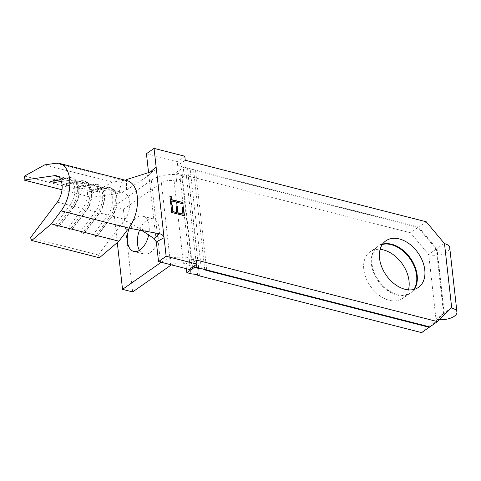 <?xml version="1.0" encoding="UTF-8"?>
<svg xmlns="http://www.w3.org/2000/svg" width="481" height="481" viewBox="0 0 481 481"><rect width="100%" height="100%" fill="white"/><g stroke="black" fill="none" stroke-linecap="round" stroke-linejoin="round"><path stroke-width="0.36" stroke-dasharray="2.4 1.8" d="M116.468 195.707L116.041 194.246A17.731 10.113 -75.7 0 1 111.394 217.045L96.567 236.724L95.118 236.357L109.951 216.672A17.731 10.113 -75.7 0 0 115.224 197.09A17.731 10.113 -75.7 0 0 109.019 187.325A17.731 10.113 -75.7 0 0 106.644 187.211L104.99 188.612A15.909 9.073 -75.7 0 1 107.125 188.714A15.909 9.073 -75.7 0 1 112.692 197.481A15.909 9.073 -75.7 0 1 107.954 215.055L93.128 234.74L97.469 235.846L112.295 216.161A15.909 9.073 -75.7 0 0 116.468 195.707A15.909 9.073 -75.7 0 0 111.466 189.827A15.909 9.073 -75.7 0 0 109.331 189.724L121.994 192.953A15.909 9.073 -75.7 0 1 129.696 201.822A15.909 9.073 -75.7 0 1 124.964 219.396L112.295 216.161L111.394 217.045L109.951 216.672L107.954 215.055L99.633 212.933L98.731 213.811L97.282 213.444L95.292 211.82L86.971 209.698L86.069 210.576L84.62 210.209L82.63 208.592L74.308 206.469L73.401 207.347L71.958 206.974A17.731 10.113 -75.7 0 0 77.231 187.398A17.731 10.113 -75.7 0 0 71.026 177.627A17.731 10.113 -75.7 0 0 68.651 177.513L51.888 179.942L50.234 181.343M57.299 202.128L69.961 205.357L55.135 225.042L59.476 226.148L74.308 206.469A15.909 9.073 -75.7 0 0 78.475 186.009L78.048 184.548A17.731 10.113 -75.7 0 1 73.401 207.347L58.574 227.026L57.125 226.659L71.958 206.974L69.961 205.357A15.909 9.073 -75.7 0 0 74.699 187.788A15.909 9.073 -75.7 0 0 69.132 179.016A15.909 9.073 -75.7 0 0 66.997 178.914L60.78 179.816M90.717 187.782A17.731 10.113 -75.7 0 0 85.137 181.229A17.731 10.113 -75.7 0 0 82.762 181.115L81.313 180.748L79.66 182.149A15.909 9.073 -75.7 0 1 81.794 182.251A15.909 9.073 -75.7 0 1 87.362 191.017A15.909 9.073 -75.7 0 1 82.63 208.592L67.797 228.271L72.138 229.383L86.971 209.698A15.909 9.073 -75.7 0 0 91.137 189.243L90.717 187.782A17.731 10.113 -75.7 0 1 86.069 210.576L71.236 230.261L69.793 229.888L84.62 210.209A17.731 10.113 -75.7 0 0 89.899 190.626A17.731 10.113 -75.7 0 0 83.694 180.856A17.731 10.113 -75.7 0 0 81.313 180.748L64.55 183.171L62.897 184.578L67.238 185.684L65.999 183.544L64.55 183.171M103.379 191.011A17.731 10.113 -75.7 0 0 97.805 184.463A17.731 10.113 -75.7 0 0 95.424 184.349L93.981 183.976L92.328 185.383A15.909 9.073 -75.7 0 1 94.462 185.486A15.909 9.073 -75.7 0 1 100.03 194.252A15.909 9.073 -75.7 0 1 95.292 211.82L80.465 231.505L84.806 232.612L99.633 212.933A15.909 9.073 -75.7 0 0 103.806 192.472L103.379 191.011A17.731 10.113 -75.7 0 1 98.731 213.811L83.904 233.489L82.455 233.123L97.282 213.444A17.731 10.113 -75.7 0 0 102.561 193.861A17.731 10.113 -75.7 0 0 96.356 184.091A17.731 10.113 -75.7 0 0 93.981 183.976L77.213 186.406L75.559 187.812L79.906 188.919L78.662 186.778L77.213 186.406M382.533 244.162A28.415 19.45 55 0 0 378.264 246.152A28.415 19.45 55 0 0 374.14 272.282A28.415 19.45 55 0 0 397.378 294.588A28.415 19.45 55 0 0 410.846 292.707A28.415 19.45 55 0 0 414.177 289.376M408.447 289.857A28.415 19.45 -125 0 1 402.699 298.412A28.415 19.45 -125 0 1 389.231 300.288A28.415 19.45 -125 0 1 365.993 277.982A28.415 19.45 -125 0 1 370.117 251.852A28.415 19.45 -125 0 1 380.122 249.38M413.834 289.466A28.415 19.45 -125 0 1 410.305 293.091A28.415 19.45 -125 0 1 396.837 294.967A28.415 19.45 -125 0 1 373.593 272.661A28.415 19.45 -125 0 1 377.723 246.531A28.415 19.45 -125 0 1 382.335 244.456M148.659 234.956A18.188 10.372 -75.7 0 0 142.773 216.216A18.188 10.372 -75.7 0 0 136.466 217.731A18.188 10.372 -75.7 0 0 128.896 229.004M139.454 250.348A18.188 10.372 -75.7 0 0 143.909 254.04A18.188 10.372 -75.7 0 0 150.21 252.525A18.188 10.372 -75.7 0 0 159.325 233.79A18.188 10.372 -75.7 0 0 152.904 218.801A18.188 10.372 -75.7 0 0 146.597 220.322A18.188 10.372 -75.7 0 0 139.562 230.11M426.226 221.765L418.626 227.086L437.073 249.092L436.351 249.338L418.085 227.465L195.587 170.677A9.091 4.131 -6.4 0 1 193.578 169.895A6.818 3.096 173.6 0 0 190.139 169.017A9.091 4.131 -6.4 0 1 187.572 168.627L183.255 167.526L184.229 176.184L181.698 175.535A21.819 9.909 173.6 0 0 151.293 180.225L113.282 206.824L117.292 242.58M429.701 326.888L443.217 313.648L444.21 313.648L443.759 313.269L429.822 326.918M421.681 332.618L435.612 318.969L435.972 319.065L428.751 254.653A13.185 5.982 173.6 0 0 447.12 251.822A13.185 5.982 173.6 0 0 449.723 247.673M78.475 186.009A15.909 9.073 -75.7 0 0 73.473 180.128A15.909 9.073 -75.7 0 0 71.338 180.026L61.412 181.463M91.715 197.342L92.178 193.35L112.326 182.149L121.669 180.796L118.987 193.392L91.715 197.342L62.007 189.761M116.041 194.246A17.731 10.113 -75.7 0 0 110.468 187.692A17.731 10.113 -75.7 0 0 108.093 187.578L109.331 189.724L92.568 192.153L91.324 190.007L89.881 189.64L88.227 191.041L92.568 192.153M103.806 192.472A15.909 9.073 -75.7 0 0 98.803 186.592A15.909 9.073 -75.7 0 0 96.669 186.49L104.99 188.612L88.227 191.041M78.662 186.778L95.424 184.349L96.669 186.49L79.906 188.919M91.137 189.243A15.909 9.073 -75.7 0 0 86.135 183.357A15.909 9.073 -75.7 0 0 84.007 183.255L92.328 185.383L75.559 187.812M65.999 183.544L82.762 181.115L84.007 183.255L67.238 185.684M78.048 184.548A17.731 10.113 -75.7 0 0 72.475 177.994A17.731 10.113 -75.7 0 0 70.1 177.88L71.338 180.026L79.66 182.149L62.897 184.578M99.399 257.762L98.172 254.948L122.3 222.925L127.212 230.207M92.178 193.35L24.513 176.082M112.326 182.149L44.667 164.881M55.778 163.269L123.437 180.537A28.644 16.336 104.3 0 1 127.279 180.724M98.172 254.948L30.513 237.68M118.987 193.392L126.539 189.995L126.539 179.563L121.669 180.796M132.059 228.734L130.219 222.847C127.231 221.104 124.591 221.134 122.3 222.925M141.937 230.543L130.219 222.847M126.539 189.995L147.114 176.587L148.647 173.376L156.337 241.907M152.507 171.374L147.114 176.587M185.251 160.257L177.651 165.578L418.626 227.086M196.446 260.089L188.847 265.41L193.392 266.57M132.672 291.931L123.413 209.409L113.282 206.824M123.413 209.409L161.424 182.81A9.091 4.131 -6.4 0 1 174.092 180.856L176.623 181.505L175.655 172.847L179.684 173.875A9.091 4.131 173.6 0 0 182.077 174.254A9.091 4.131 -6.4 0 1 186.369 175.349A9.091 4.131 173.6 0 0 188.269 176.07L410.479 232.786L428.751 254.653M186.406 268.693L185.882 264.027L183.351 263.378A9.091 4.131 173.6 0 0 171.416 264.869M439.454 319.612A13.185 5.982 -6.4 0 1 435.972 319.065M188.847 265.41L189.298 269.432M146.44 153.704L177.194 161.55L177.651 165.578M161.255 262.277A21.819 9.909 -6.4 0 1 190.951 258.056L193.482 258.706L194.396 266.823M418.085 227.465L410.479 232.786M175.655 172.847L183.255 167.526M193.482 258.706L185.882 264.027M184.229 176.184L176.623 181.505M435.99 249.242L428.391 254.563M444.137 243.542L436.532 248.863M451.358 307.948L443.759 313.269M443.217 313.648L435.612 318.969M184.8 156.229L177.194 161.55M91.324 190.007L108.093 187.578L106.644 187.211L89.881 189.64M95.118 236.357L93.128 234.74M97.469 235.846L96.567 236.724M82.455 233.123L80.465 231.505M84.806 232.612L83.904 233.489M69.793 229.888L67.797 228.271M72.138 229.383L71.236 230.261M58.387 176.719L66.997 178.914L68.651 177.513L70.1 177.88L53.337 180.309L51.888 179.942M53.65 180.85L53.337 180.309M57.125 226.659L55.135 225.042M59.476 226.148L58.574 227.026M184.145 215.656L184.445 215.728M184.175 215.921L171.783 212.5M171.507 212.686L170.887 204.551M170.617 204.744L170.917 204.816M176.563 212.752L176.082 205.874M175.812 206.066L176.112 206.145M182.732 214.328L182.257 207.449M181.98 207.642L182.281 207.72M171.783 203.902L172.084 203.98M171.813 204.166L170.785 203.649M170.514 203.836L169.955 196.242M169.685 196.434L169.985 196.507M182.804 203.734L183.105 203.812M182.834 203.998L171.47 201.1M443.578 313.744L436.351 249.338M170.683 265.332L161.424 182.81M183.351 263.378L174.092 180.856M190.879 273.707L179.684 173.875M193.272 274.086L182.077 174.254M197.565 275.18L186.369 175.349M199.465 275.902L188.269 176.07M444.119 313.365L436.892 248.954M206.728 269.973L195.587 170.677M204.744 269.468L193.578 169.895M201.311 268.59L190.139 169.017M198.707 267.923L187.572 168.627M190.951 258.056L181.698 175.535M160.474 262.079L151.293 180.225M418.452 287.385L410.846 292.707M410.305 293.091L402.699 298.412M152.904 218.801L142.773 216.216M69.132 179.016L56.469 175.787M81.794 182.251L73.473 180.128M94.462 185.486L86.135 183.357M107.125 188.714L98.803 186.592M124.128 193.055L111.466 189.827M147.811 231.62L136.694 227.098M444.3 313.504L437.073 249.092M143.909 254.04L133.778 251.455M377.723 246.531L370.117 251.852M385.864 240.831L378.264 246.152M147.414 176.371L154.774 170.094M110.468 187.692L109.019 187.325M97.805 184.463L96.356 184.091M85.137 181.229L83.694 180.856M72.475 177.994L71.026 177.627"/><path stroke-width="0.72" d="M414.177 289.376A28.415 19.45 55 0 0 413.612 263.516A28.415 19.45 55 0 0 391.732 244.27A28.415 19.45 55 0 0 382.533 244.162M399.338 238.949A28.415 19.45 -125 0 1 422.577 261.261A28.415 19.45 -125 0 1 418.452 287.385A28.415 19.45 -125 0 1 404.978 289.267A28.415 19.45 -125 0 1 381.74 266.961A28.415 19.45 -125 0 1 385.864 240.831A28.415 19.45 -125 0 1 399.338 238.949M380.122 249.38A28.415 19.45 -125 0 1 383.585 249.97A28.415 19.45 -125 0 1 408.447 289.857M382.335 244.456A28.415 19.45 -125 0 1 391.191 244.649A28.415 19.45 -125 0 1 412.957 263.678A28.415 19.45 -125 0 1 413.834 289.466M128.896 229.004A18.188 10.372 -75.7 0 0 133.778 251.455A18.188 10.372 -75.7 0 0 140.079 249.94A18.188 10.372 -75.7 0 0 148.659 234.956M31.74 240.488L30.513 237.68L57.299 202.128A15.909 9.073 -75.7 0 0 62.157 186.231A15.909 9.073 -75.7 0 0 56.469 175.787A15.909 9.073 -75.7 0 0 54.335 175.685L24.05 180.068L24.513 176.082L44.667 164.881L55.778 163.269A28.644 16.336 104.3 0 1 59.614 163.45A28.644 16.336 104.3 0 1 69.853 182.257A28.644 16.336 104.3 0 1 61.111 210.864L51.287 223.905L31.74 240.488L99.399 257.762L118.945 241.179L127.212 230.207C128.415 228.896 130.026 228.403 132.059 228.734L159.506 233.754C161.983 234.247 163.504 235.57 164.063 237.722L166.143 256.265L196.903 264.111L196.446 260.089L437.427 321.597L451.358 307.948L451.725 308.044A13.185 5.982 -6.4 0 1 456.95 312.085A13.185 5.982 -6.4 0 1 454.341 316.233A13.185 5.982 -6.4 0 1 439.454 319.612M456.95 312.085L449.723 247.673A13.185 5.982 173.6 0 0 444.498 243.633L426.226 221.765L185.251 160.257L184.8 156.229L154.046 148.382L146.44 153.704L148.563 172.613M184.445 215.728L171.783 212.5L170.887 204.551L172.186 204.882L172.938 211.568L176.834 212.56L176.082 205.874L177.381 206.211L178.132 212.891L183.002 214.135L182.257 207.449L183.556 207.786L184.445 215.728M166.143 256.265L158.544 261.586L156.337 241.907L164.063 237.722L154.046 148.382M171.741 200.908L172.084 203.98L170.785 203.649L169.955 196.242L171.254 196.573L171.603 199.645L182.966 202.543L183.105 203.812L171.741 200.908L171.783 203.902M60.78 179.816L50.234 181.343L54.575 182.455L53.65 180.85M62.007 189.761L24.05 180.068M61.412 181.463L54.575 182.455M59.614 163.45L127.279 180.724A28.644 16.336 104.3 0 1 137.512 199.531A28.644 16.336 104.3 0 1 128.776 228.132L61.111 210.864M118.945 241.179L51.287 223.905M126.539 179.563L152.507 171.374M156.337 241.907L154.058 238.504L141.937 230.543M154.058 238.504L159.506 233.754M193.392 266.57L429.822 326.918L437.427 321.597M161.255 262.277A21.819 9.909 -6.4 0 0 160.552 262.746L122.541 289.346L117.292 242.58M122.541 289.346L132.672 291.931L170.683 265.332A9.091 4.131 173.6 0 1 171.416 264.869M139.562 230.11A18.188 10.372 -75.7 0 0 139.454 250.348M186.406 268.693L186.85 272.679L190.879 273.707A9.091 4.131 173.6 0 0 193.272 274.086A9.091 4.131 -6.4 0 1 197.565 275.18A9.091 4.131 173.6 0 0 199.465 275.902L421.681 332.618L429.701 326.888M150.216 172.096L156.127 166.919M196.903 264.111L189.298 269.432L158.544 261.586M429.28 327.296L206.788 270.508A9.091 4.131 -6.4 0 1 204.774 269.727A6.818 3.096 173.6 0 0 201.341 268.849A9.091 4.131 -6.4 0 1 198.767 268.458L194.456 267.358L194.396 266.823M186.85 272.679L194.456 267.358M170.917 204.816L172.186 204.882M171.915 205.074L172.938 211.568M172.667 211.754L176.834 212.56M176.112 206.145L177.381 206.211M177.11 206.397L178.132 212.891M177.862 213.083L183.002 214.135M182.281 207.72L183.556 207.786M183.279 207.972L184.145 215.656M169.985 196.507L171.254 196.573M170.983 196.765L171.326 199.831L171.603 199.645M171.326 199.831L182.966 202.543M182.696 202.735L182.804 203.734M451.725 308.044L444.498 243.633M58.387 176.719L54.335 175.685M206.788 270.508L206.728 269.973M198.767 268.458L198.707 267.923M160.552 262.746L160.474 262.079"/></g></svg>
